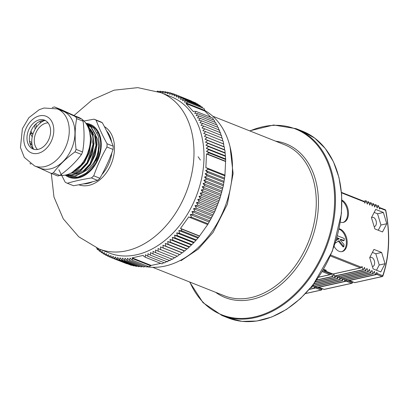 <?xml version="1.0" encoding="UTF-8"?>
<svg xmlns="http://www.w3.org/2000/svg" width="409" height="409" viewBox="0 0 409 409"><rect width="100%" height="100%" fill="white"/><g stroke="black" fill="none" stroke-linecap="round" stroke-linejoin="round"><path stroke-width="0.61" d="M230.078 146.887L233.11 173.559L227.338 204.29L213.079 232.445L198.253 249.122L180.947 260.717M311.121 287.292L311.832 287.133L311.673 286.622M311.832 287.133L312.077 287.236L312.946 285.559M309.536 289.168L314.296 288.115L313.918 286.867M314.296 288.115L314.541 288.212L315.411 286.54M314.49 288.268L315.83 287.972L316.142 287.046M375.447 274.72L346.95 281.08L346.397 279.674M372.982 273.739L344.48 280.099L343.928 278.698M370.513 272.762L342.016 279.122L341.464 277.716M368.049 271.781L339.547 278.14L338.995 276.735M365.58 270.799L337.082 277.159L336.53 275.758M363.115 269.822L334.613 276.182L333.79 273.877M376.525 206.039L378.443 205.615L379.603 209.03L380.058 208.15L379.808 207.69L379.235 207.813M378.443 205.615L377.139 208.053L375.973 204.638L374.67 207.072L373.509 203.656L372.205 206.09L371.04 202.675L369.736 205.113L368.575 201.698L367.272 204.132L366.106 200.717L364.802 203.155L364.439 201.949L341.51 192.838M334.439 276.024L363.028 269.689L362.042 266.433L361.357 267.619L360.452 267.91L360.861 267.88L332.941 274.066L324.485 270.707A0.731 0.521 111.7 0 0 324.726 270.722L332.972 273.999L360.452 267.91L330.349 255.952M363.028 269.689L363.274 269.787L364.506 267.409M336.904 277L365.493 270.666L364.511 267.409M365.493 270.666L365.743 270.763L366.975 268.391L368.136 271.806L369.439 269.367M341.837 278.958L370.431 272.629L369.445 269.373M370.431 272.629L370.677 272.726L371.909 270.349L373.069 273.764L374.373 271.331M346.771 280.922L375.365 274.587L374.378 271.331M375.365 274.587L375.61 274.684L376.842 272.307L377.205 273.514L382.742 275.712A94.28 59.233 77.5 0 0 385.595 210.349L380.058 208.15L379.808 207.69M334.143 246.417A11.692 7.347 77.5 0 0 342.118 251.596A11.692 7.347 77.5 0 0 347.18 243.197A11.692 7.347 77.5 0 0 339.133 228.764M340.365 222.097A11.692 7.347 77.5 0 0 343.391 222.394A11.692 7.347 77.5 0 0 348.427 212.123A11.692 7.347 77.5 0 0 341.904 200.098M383.381 212.476L386.791 223.733L382.527 231.944L374.859 228.902L371.449 217.644L375.713 209.428L383.381 212.476L377.548 213.769L380.958 225.027L386.791 223.733M369.705 257.624L373.115 268.882L380.784 271.929L385.043 263.718L381.633 252.46L373.964 249.413L369.705 257.624M380.958 225.027L378.253 230.247M374.158 212.419L377.548 213.769M371.474 217.721A4.75 2.986 -102.5 0 1 372.262 217.343A4.75 2.986 -102.5 0 1 376.203 221.335A4.75 2.986 -102.5 0 1 374.317 226.617A4.75 2.986 -102.5 0 1 374.179 226.642M376.505 270.231L379.215 265.006L375.805 253.749L372.415 252.404M375.805 253.749L381.633 252.46M379.215 265.006L385.043 263.718M372.43 266.627A4.75 2.986 77.5 0 0 372.573 266.602A4.75 2.986 77.5 0 0 374.629 263.186A4.75 2.986 77.5 0 0 370.518 257.322A4.75 2.986 77.5 0 0 369.731 257.701M341.469 192.378L363.816 201.254L363.366 201.156L364.439 201.949M375.559 274.741L376.894 274.444L377.205 273.514M342.972 222.465A11.692 7.347 77.5 0 0 347.614 212.624A11.692 7.347 77.5 0 0 341.919 200.788M341.694 251.668A11.692 7.347 77.5 0 0 346.346 243.381A11.692 7.347 77.5 0 0 339.046 229.163M336.791 238.166L338.468 238.83L336.198 240.165M340.416 239.602L343.32 240.758L344.153 240.574L344.245 238.462L337.456 235.768M338.361 241.162L343.049 246.903L343.882 246.719L343.984 244.464L340.068 239.776L340.994 239.321L344.153 240.574M335.252 243.171L338.989 240.727L343.882 246.719M335.559 242.225L335.518 243.115M338.468 238.83L339.301 238.646L336.086 240.533M336.924 237.701L339.301 238.646M323.58 269.316L326.392 270.354L324.726 270.722A0.731 0.46 77.5 0 1 324.281 269.838L324.68 269.751M344.915 281.484L316.413 287.844L315.86 286.438M342.445 280.502L313.948 286.862L313.396 285.462M331.377 273.447L330.825 274.383L329.92 274.674L330.324 274.644L318.637 277.236M316.771 279.935L332.497 276.453L331.612 273.539M332.497 276.453L332.742 276.55L333.913 274.291M315.451 281.755L334.961 277.43L334.582 276.182M334.961 277.43L335.206 277.532L336.075 275.855M314.076 283.585L337.43 278.411L337.052 277.159M337.43 278.411L337.676 278.509L338.545 276.837M312.634 285.431L339.894 279.393L339.516 278.14M339.894 279.393L340.14 279.49L341.009 277.813M313.775 286.704L342.364 280.369L341.985 279.122M342.364 280.369L342.609 280.467L343.478 278.795M316.239 287.685L344.828 281.351L344.45 280.099M344.828 281.351L345.073 281.448L345.942 279.776M345.022 281.504L346.362 281.208L346.674 280.277M74.034 115.471L92.224 99.857L114.055 90.184L137.777 87.638L161.09 92.731L171.095 96.703A84.049 60.154 111.7 0 1 203.912 160.671A84.049 60.154 111.7 0 1 109.045 252.931L99.034 248.953L78.727 236.78L63.272 218.846L53.973 197.051L51.289 173.421L36.846 166.846M90.241 135.993L90.675 142.143L88.814 152.685L84.049 162.342L71.708 172.741M86.866 124.837L87.904 125.86L92.291 133.492L93.641 143.319L91.78 153.861L87.015 163.523L80.108 170.839L72.132 174.715L65.987 174.95M85.997 123.477L90.87 127.035L95.256 134.668L96.606 144.5L94.745 155.042L89.98 164.699L83.073 172.015L75.098 175.89L65.506 175.057M86.13 123.676L88.196 124.331L93.835 128.211L98.221 135.844L99.571 145.676L97.705 156.218L92.945 165.875L86.038 173.196L78.063 177.066L69.177 176.54L67.73 175.865M86.406 124.091A27.771 19.877 111.7 0 1 89.837 124.98A27.771 19.877 111.7 0 1 98.058 158.13A27.771 19.877 111.7 0 1 69.336 176.601A27.771 19.877 111.7 0 1 69.254 176.57M89.765 132.68L91.043 142.291L89.182 152.833L84.423 162.491L77.787 169.602L70.097 173.539M86.657 124.489L88.278 126.003L92.659 133.636L94.009 143.467L92.148 154.009L87.388 163.666L80.476 170.988L72.5 174.858L65.808 174.996M85.977 123.452L91.243 127.184L95.624 134.817L96.974 144.643L95.113 155.185L90.353 164.847L83.441 172.163L75.466 176.039L66.396 175.435M107.076 143.769L113.216 146.207A34.714 24.847 -68.3 0 1 113.073 149.443L106.933 147.005A34.714 24.847 111.7 0 0 107.035 145.379A34.714 24.847 111.7 0 0 107.076 143.769C102.557 135.594 98.922 127.766 96.166 120.292L102.306 122.731A34.714 24.847 -68.3 0 0 100.139 121.611L93.998 119.172A34.714 24.847 111.7 0 1 96.166 120.292M93.743 175.814L99.883 178.258A34.714 24.847 -68.3 0 1 97.577 180.369L91.432 177.93A34.714 24.847 111.7 0 0 93.743 175.814C97.26 165.86 101.657 156.258 106.933 147.005M58.865 169.761L65.169 182.148A34.714 24.847 111.7 0 0 67.332 183.268L73.472 185.706C82.49 184.254 90.522 182.475 97.577 180.369M87.25 125.522A30.332 21.708 111.7 0 1 89.714 124.929M102.306 122.731C106.826 130.906 110.461 138.733 113.216 146.207M113.073 149.443C109.556 159.398 105.159 168.999 99.883 178.258M65.302 175.098A28.502 20.399 -68.3 0 0 88.001 173.073A28.502 20.399 -68.3 0 0 101.238 145.993A28.502 20.399 -68.3 0 0 85.875 123.308M93.998 119.172L83.947 121.008M67.332 183.268C74.382 181.161 82.419 179.382 91.432 177.93M95.44 135.251A22.659 16.217 111.7 0 1 98.457 147.639A22.659 16.217 111.7 0 1 82.761 172.245M79.049 173.227A22.659 16.217 111.7 0 1 76.12 173.283M73.768 172.818A22.659 16.217 111.7 0 1 72.884 172.506M90.138 130.619A22.659 16.217 111.7 0 1 92.94 132.414M158.672 91.815L160.2 91.156L159.955 92.465L162.71 91.355L162.393 92.725L165.185 91.688L164.807 93.114L167.624 92.148L167.179 93.63L170.026 92.736L169.515 94.269L172.388 93.457L171.806 95.036L174.699 94.3L174.05 95.926L176.964 95.271L176.243 96.938L179.173 96.366L178.38 98.073L181.33 97.582L180.461 99.326L183.421 98.917L182.486 100.691L185.451 100.374L184.444 102.178L187.414 101.943L186.662 103.206L185.952 103.523L193.37 111.616L194.086 111.304L196.136 111.458L194.689 113.354L197.639 113.666L196.126 115.573L199.06 115.977L197.475 117.879L200.395 118.375L198.738 120.277L201.637 120.865L199.914 122.756L202.792 123.436L200.998 125.318L203.851 126.09L201.99 127.956L204.812 128.82L202.884 130.67L205.681 131.626L203.687 133.452L206.453 134.495L204.398 136.294L207.123 137.429L205.006 139.198L207.695 140.42L205.517 142.163L208.166 143.472L205.926 145.175L208.539 146.565L206.243 148.232L208.805 149.709L206.453 151.33L208.968 152.889L207.307 153.983L206.479 153.932L205.87 167.838L206.698 167.889L208.258 169.234L205.615 170.538L207.808 172.552L205.124 173.794L207.256 175.875L204.536 177.051L206.606 179.198L203.851 180.308L205.86 182.516L203.069 183.554L205.011 185.824L202.189 186.79L204.065 189.116L201.218 190.006L203.028 192.388L200.154 193.201L201.898 195.63L198.999 196.371L200.671 198.846L197.757 199.505L199.362 202.026L196.427 202.603L197.956 205.165L195.011 205.655L196.468 208.258L193.513 208.662L194.899 211.3L191.933 211.622L193.247 214.29L190.272 214.52L191.519 217.22L189.459 217.317L188.779 216.842L180.497 228.411L181.177 228.892L181.79 230.819L178.84 230.502L179.648 233.299L176.714 232.895L177.45 235.691L174.531 235.195L175.2 237.992L172.296 237.399L172.895 240.195L170.016 239.51L170.543 242.302L167.69 241.525L168.15 244.301L165.328 243.437L165.717 246.198L162.925 245.242L163.252 247.987L160.486 246.939L160.747 249.659L158.022 248.529L158.222 251.223L155.527 250.001L155.665 252.67L153.017 251.361L153.089 253.994L150.481 252.604L150.502 255.201L147.935 253.723L147.894 256.285L145.379 254.725L145.287 257.246L143.574 256.111L143.222 255.4L132.117 257.859L132.475 258.57L132.24 260.134L130.047 258.125L129.658 260.328L127.526 258.248L127.102 260.385L125.031 258.243L124.566 260.313L122.562 258.11L122.061 260.114L120.118 257.849L119.581 259.781L117.705 257.46L117.143 259.321L115.333 256.944L114.74 258.733L112.996 256.305L112.378 258.013L110.706 255.538L110.067 257.169L108.462 254.649L107.802 256.198L106.274 253.636L105.594 255.104L104.131 252.501L103.441 253.887L102.051 251.249L101.345 252.552L100.031 249.884L99.315 251.095L98.073 248.396L97.352 249.526L96.539 247.639M157.189 91.304L157.664 91.084L157.608 91.447M191.484 101.038L174.699 94.3M193.856 102.194L176.964 95.271M196.156 103.472L195.896 103.007L179.173 96.366M198.385 104.862L198.048 104.223L181.33 97.582M200.543 106.371L200.144 105.558L183.421 98.917M202.624 107.986L202.174 107.015L185.451 100.374M210.753 117.26L204.996 111.09L204.137 108.59L187.414 101.943M213.386 119.924L212.859 118.099L196.136 111.458M214.878 122.26L214.362 120.312L197.639 113.666M216.279 124.684L215.783 122.618L199.06 115.977M217.583 127.199L217.118 125.016L200.395 118.375M218.887 130.292L218.36 127.506L201.637 120.865M219.97 132.853L219.51 130.077L202.792 123.436M220.962 135.497L220.569 132.731L203.851 126.09M221.862 138.206L221.535 135.461L204.812 128.82M222.665 140.987L222.404 138.268L205.681 131.626M224.914 175.4L225.691 159.536L224.889 150.113L224.49 149.699L224.418 147.061L223.979 146.739L223.171 141.136L206.453 134.495M189.459 217.317L207.741 224.577L214.679 211.806L219.751 199.03L223.329 185.839L224.981 175.154L206.698 167.889M160.747 249.659L177.47 256.305L179.464 254.475L179.97 254.628L181.898 252.777L182.44 252.839L184.301 250.973L184.873 250.942L186.668 249.061L187.266 248.943L194.173 242.332L198.508 237.46L207.823 224.403M158.222 251.223L174.94 257.864L176.995 256.065M155.665 252.67L172.388 259.311L174.505 257.537M153.089 253.994L169.812 260.635L171.99 258.897M150.502 255.201L167.22 261.842L169.459 260.139M147.894 256.285L164.617 262.926L166.913 261.264M145.287 257.246L162.005 263.887L163.845 262.619M132.24 260.134L148.958 266.775L151.161 265.426L160.711 263.376M129.658 260.328L146.381 266.97L147.746 266.295M127.102 260.385L143.825 267.026L145.077 266.448M124.566 260.313L141.289 266.959L142.419 266.469M122.061 260.114L138.779 266.755L139.776 266.356M119.581 259.781L136.304 266.423L137.153 266.111M117.143 259.321L133.861 265.962L134.551 265.727M114.74 258.733L131.458 265.375L131.974 265.216M112.378 258.013L129.423 264.567M110.067 257.169L126.902 263.785M204.96 110.599A84.049 60.154 111.7 0 1 232.373 171.979A84.049 60.154 111.7 0 1 146.785 266.77M208.258 169.234L224.976 175.875M224.592 178.079L205.615 170.538M207.808 172.552L224.526 179.193M207.256 175.875L223.979 182.516M224.101 181.33L205.124 173.794M223.513 184.592L204.536 177.051M205.86 182.516L222.578 189.157M222.828 187.843L203.851 180.308M206.606 179.198L223.329 185.839M222.046 191.095L203.069 183.554M205.011 185.824L221.729 192.465M220.195 197.547L201.218 190.006M204.065 189.116L220.788 195.758M203.028 192.388L219.751 199.03M221.167 194.326L202.189 186.79M193.247 214.29L209.97 220.932M210.906 219.158L191.933 211.622M194.899 211.3L211.622 217.946M212.486 216.203L193.513 208.662M196.468 208.258L213.191 214.899M209.25 222.056L190.272 214.52M191.519 217.22L208.237 223.861M197.956 205.165L214.679 211.806M215.4 210.139L196.427 202.603M199.362 202.026L216.08 208.667M213.984 213.191L195.011 205.655M216.734 207.041L197.757 199.505M200.671 198.846L217.394 205.487M217.977 203.907L198.999 196.371M201.898 195.63L218.616 202.276M219.132 200.742L200.154 193.201M179.464 254.475L160.486 246.939M163.252 247.987L179.97 254.628M181.898 252.777L162.925 245.242M165.717 246.198L182.44 252.839M172.895 240.195L189.618 246.837M191.274 244.94L172.296 237.399M175.2 237.992L191.918 244.633M193.508 242.731L174.531 235.195M177.45 235.691L194.173 242.332M188.994 247.051L170.016 239.51M170.543 242.302L187.266 248.943M184.301 250.973L165.328 243.437M168.15 244.301L184.873 250.942M186.668 249.061L167.69 241.525M179.648 233.299L196.371 239.94M197.813 238.043L178.84 230.502M181.79 230.819L198.508 237.46M195.686 240.431L176.714 232.895M199.459 236.151L181.177 228.892M99.315 251.095L100.946 251.745M101.345 252.552L103.099 253.248M103.441 253.887L105.333 254.638M97.352 249.526L98.866 250.124M105.594 255.104L107.633 255.916M107.802 256.198L110.006 257.077M150.757 265.835L132.475 258.57M157.664 91.084L159.07 91.642M160.2 91.156L161.713 91.754M170.026 92.736L172.066 93.549M167.624 92.148L169.515 92.899M172.388 93.457L174.587 94.331M165.185 91.688L166.938 92.383M162.71 91.355L164.336 92.005M186.662 103.206L204.95 110.471M207.123 137.429L223.846 144.07M223.37 143.83L204.398 136.294M223.979 146.739L205.006 139.198M207.695 140.42L224.418 147.061M224.904 152.71L205.926 145.175M208.166 143.472L224.889 150.113M208.539 146.565L225.257 153.206M224.49 149.699L205.517 142.163M207.307 153.983L225.589 161.243M208.968 152.889L225.691 159.536M225.431 158.871L206.453 151.33M208.805 149.709L225.523 156.35M225.216 155.768L206.243 148.232M225.523 161.494L206.479 153.932M204.996 111.09L185.952 103.523M151.161 265.426L132.117 257.859M199.541 235.978L180.497 228.411M89.044 129.827L93.058 144.249L87.056 162.664L80.783 169.341L73.533 172.874L70.67 173.273M88.088 127.25L90.767 129.51L94.776 136.468L96.023 145.43L90.021 163.845L83.743 170.517L76.498 174.055L73.088 174.459M90.328 137.214L90.834 143.37L84.832 161.785L79.167 167.981M88.702 128.794L92.598 135.711L93.799 144.546L87.797 162.961L82.132 169.157M96.524 141.166L96.764 145.722L90.762 164.137L85.098 170.333M82.229 119.484A30.695 21.968 111.7 0 1 88.835 149.806A30.695 21.968 111.7 0 1 66.524 174.817A30.695 21.968 111.7 0 1 59.919 175.364M75.374 116.09L78.354 117.276A30.695 21.968 111.7 0 1 81.575 119.009M29.601 141.867A25.946 18.569 111.7 0 1 29.647 141.366M31.396 133.446A25.946 18.569 111.7 0 1 31.697 132.603M31.871 132.915L31.631 133.544M29.704 141.396L29.632 142.03M81.498 154.444L75.026 151.877C66.238 158.196 59.008 165.195 53.344 172.874A34.898 24.975 111.7 0 1 52.311 173.171A34.898 24.975 111.7 0 1 51.278 173.416L57.746 175.988A34.898 24.975 -68.3 0 0 59.811 175.446C68.6 169.127 75.829 162.128 81.498 154.444A34.898 24.975 -68.3 0 0 82.567 151.954C84.351 142.317 84.525 132.071 83.093 121.212A34.898 24.975 -68.3 0 0 82.102 119.259L60.946 109.515L54.474 106.948L75.634 116.688L82.102 119.259M83.093 121.212L76.626 118.641C74.842 128.273 74.668 138.523 76.1 149.382L82.567 151.954M52.28 107.587L52.413 107.49A34.898 24.975 111.7 0 1 54.474 106.948M30.91 164.055L30.123 163.677A34.898 24.975 111.7 0 1 29.975 163.411M53.344 172.874L59.811 175.446M75.634 116.688A34.898 24.975 111.7 0 1 76.626 118.641M57.245 108.886L62.935 111.151A30.695 21.968 111.7 0 1 74.147 140.696A30.695 21.968 111.7 0 1 51.105 168.692A30.695 21.968 111.7 0 1 40.271 168.206L34.581 165.942L24.289 157.388L20.45 147.521L22.398 128.671L28.891 117.664L39.249 109.673L44.019 108.017L57.245 108.886A30.695 21.968 111.7 0 1 68.456 138.431A30.695 21.968 111.7 0 1 45.414 166.432A30.695 21.968 111.7 0 1 34.581 165.942M76.1 149.382A34.898 24.975 111.7 0 1 75.026 151.877M34.29 149.397A15.532 11.115 111.7 0 1 29.959 134.157A15.532 11.115 111.7 0 1 41.421 120.849A15.532 11.115 111.7 0 1 45.68 120.721M38.543 149.27A15.532 11.115 111.7 0 1 33.063 149.024A15.532 11.115 111.7 0 1 28.466 130.486A15.532 11.115 111.7 0 1 44.53 120.154A15.532 11.115 111.7 0 1 50.2 135.103A15.532 11.115 111.7 0 1 38.543 149.27M44.448 120.548A18.272 13.078 -68.3 0 0 33.272 148.687M48.063 122.843A14.985 10.721 -68.3 0 0 35.701 133.36A14.985 10.721 -68.3 0 0 37.48 149.489M41.621 122.046L41.922 120.732M40.471 121.146L39.98 123.278M36.375 127.219L36.033 123.855M34.724 125.149L35.133 129.152M32.797 134.551L30.92 131.228M30.194 133.288L32.219 136.867M31.805 142.613L29.514 141.289M29.939 143.324L31.958 144.126M30.281 133.007L32.398 133.845M35.527 124.326L36.104 124.556M30.051 143.697L32.081 144.868M152.68 267.312L224.408 295.804A81.309 58.19 -68.3 0 0 251.044 297.599A81.309 58.19 -68.3 0 0 313.851 224.239A81.309 58.19 -68.3 0 0 284.434 144.674L212.711 116.182M275.671 141.192A82.664 59.162 111.7 0 1 318.355 206.78A82.664 59.162 111.7 0 1 280.871 284.572A82.664 59.162 111.7 0 1 215.64 292.323M189.894 282.092A99.949 71.534 -68.3 0 0 273.263 309.904A99.949 71.534 -68.3 0 0 334.496 205.067A99.949 71.534 -68.3 0 0 249.925 130.962M221.934 315.462L228.212 317.957A100.491 71.923 -68.3 0 0 332.154 251.111A100.491 71.923 -68.3 0 0 302.404 131.166L296.131 128.671A100.491 71.923 111.7 0 1 335.365 205.16A100.491 71.923 111.7 0 1 221.934 315.462L203.017 302.655L189.607 281.98M317.532 287.599L321.678 289.245A94.28 59.233 77.5 0 0 321.903 288.575M314.383 288.248L309.373 289.357M305.625 293.488L321.091 290.063L315.83 287.972M311.914 287.271L310.968 287.481M321.551 289.797A0.731 0.46 -102.5 0 1 321.28 290.078A0.731 0.46 -102.5 0 1 321.091 290.063A0.731 0.521 111.7 0 0 321.678 289.245A0.731 0.399 19.2 0 1 321.811 289.608L322.134 288.667M330.743 255.058L361.587 267.312M324.291 269.603L324.025 269.996A0.731 0.731 0 0 0 324.485 270.707M366.035 200.778L363.836 201.264M370.968 202.736L369.138 203.14M375.907 204.694L374.071 205.103M378.371 205.676L376.541 206.08M373.437 203.718L371.607 204.122M368.504 201.755L366.674 202.164M323.616 269.255L326.392 270.354M339.373 277.982L367.962 271.648M344.306 279.94L372.896 273.606M349.419 280.533L354.675 282.619L382.154 276.53L376.894 274.444M382.619 276.264A0.731 0.46 -102.5 0 1 382.343 276.55A0.731 0.46 -102.5 0 1 382.154 276.53A0.731 0.521 111.7 0 0 382.742 275.712A0.731 0.399 19.2 0 1 382.875 276.075C389.47 256.377 390.431 234.459 385.759 210.328L385.595 210.349A0.731 0.521 111.7 0 0 385.074 209.776M349.291 280.559L354.439 282.604A0.731 0.521 111.7 0 0 354.675 282.619A0.731 0.46 77.5 0 0 354.864 282.639A0.731 0.46 77.5 0 0 355.027 282.542M348.064 280.83L352.21 282.481A94.28 59.233 77.5 0 0 352.44 281.811M322.732 270.768L331.055 274.076M318.688 277.164L329.92 274.674L322.22 271.617M335.048 277.568L315.319 281.939M339.981 279.526L312.486 285.615M318.887 287.297L324.143 289.383L351.622 283.299L346.362 281.208M337.512 278.544L313.933 283.769M332.578 276.586L316.638 280.119M352.083 283.028A0.731 0.46 -102.5 0 1 351.812 283.314A0.731 0.46 -102.5 0 1 351.622 283.299A0.731 0.521 111.7 0 0 352.21 282.481A0.731 0.399 19.2 0 1 352.343 282.839L352.665 281.898M318.759 287.322L323.902 289.368A0.731 0.521 111.7 0 0 324.143 289.383A0.731 0.46 77.5 0 0 324.332 289.403A0.731 0.46 77.5 0 0 324.495 289.306M198.125 156.739L200.395 160.047M161.09 92.731A84.049 60.154 111.7 0 1 193.907 156.698A84.049 60.154 111.7 0 1 99.034 248.953M97.03 132.905A24.734 17.699 111.7 0 1 98.083 132.818M98.467 147.358A14.985 10.721 111.7 0 1 98.773 151.371A14.985 10.721 111.7 0 1 95.747 161.064M111.826 152.838A30.332 21.708 111.7 0 1 101.913 174.577M92.603 181.754A30.332 21.708 111.7 0 1 83.548 183.871M87.736 126.473A30.332 21.708 111.7 0 1 91.105 125.558M106.591 130.906A30.332 21.708 111.7 0 1 111.683 142.255M104.372 126.575A31.866 22.807 111.7 0 1 114.464 149.668A31.866 22.807 111.7 0 1 78.85 184.781M38.477 153.242A19.734 14.121 111.7 0 1 25.961 128.677A19.734 14.121 111.7 0 1 51.953 121.846A19.734 14.121 111.7 0 1 38.477 153.242M249.638 130.849L273.58 125.011L296.131 128.671M228.212 317.957L242.036 321.362L256.745 321.034L271.765 316.995L286.53 309.409L300.472 298.565L313.064 284.884L332.343 251.192L341.438 213.452L341.668 194.858L338.964 177.404L333.432 161.749L325.273 148.503L314.797 138.176L302.404 131.166M310.922 287.532L312.006 287.297M309.322 289.414L314.47 288.273M305.554 293.565L321.28 290.078A0.731 0.731 0 0 0 321.811 289.608M334.613 276.182L363.202 269.848M337.082 277.159L365.672 270.824M339.547 278.14L368.136 271.806M342.016 279.122L370.605 272.788M344.48 280.099L373.069 273.764M346.95 281.08L375.539 274.746M363.765 201.238L366.106 200.717M366.658 202.123L368.575 201.698M369.128 203.099L371.04 202.675M371.592 204.081L373.509 203.656M374.061 205.062L375.973 204.638M354.439 282.604A0.731 0.731 0 0 0 354.864 282.639L382.343 276.55A0.731 0.731 0 0 0 382.875 276.075M380.022 207.695L385.309 209.791A0.731 0.731 0 0 1 385.759 210.328M324.051 269.505L324.025 269.996M316.602 280.17L332.67 276.612M315.278 281.99L335.14 277.588M313.892 283.826L337.604 278.57M312.44 285.671L340.073 279.551M313.948 286.862L342.537 280.528M316.413 287.844L345.007 281.51M323.902 289.368A0.731 0.731 0 0 0 324.332 289.403L351.812 283.314A0.731 0.731 0 0 0 352.343 282.839M66.212 175.364L66.58 175.507M88.201 124.331L89.837 124.98M87.823 126.667L91.294 125.655"/></g></svg>
